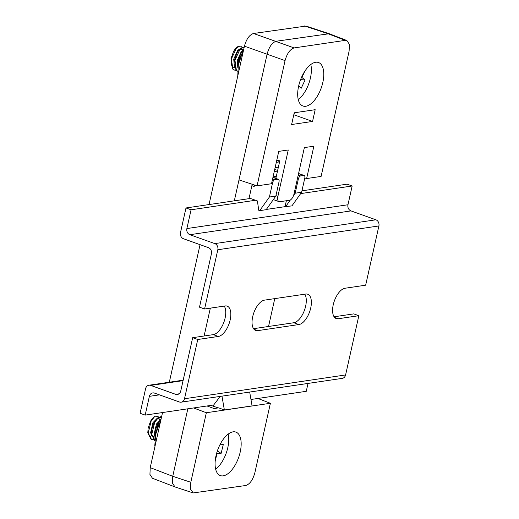 <?xml version="1.0" encoding="UTF-8"?>
<svg xmlns="http://www.w3.org/2000/svg" width="519" height="519" viewBox="0 0 519 519"><rect width="100%" height="100%" fill="white"/><g stroke="black" fill="none" stroke-linecap="round" stroke-linejoin="round"><path stroke-width="0.78" d="M305.821 106.259A23.096 11.126 109.7 0 0 322.104 85.246A23.096 11.126 109.7 0 0 318.504 62.507A23.096 11.126 109.7 0 0 315.656 62.261A23.096 11.126 109.7 0 0 299.366 83.274A23.096 11.126 109.7 0 0 302.973 106.012A23.096 11.126 109.7 0 0 305.821 106.259M233.044 431.847A23.096 11.126 -70.3 0 1 235.892 432.093A23.096 11.126 -70.3 0 1 239.493 454.832A23.096 11.126 -70.3 0 1 223.209 475.845A23.096 11.126 -70.3 0 1 220.354 475.599A23.096 11.126 -70.3 0 1 216.754 452.86A23.096 11.126 -70.3 0 1 233.044 431.847M193.561 407.96L206.348 412.735L270.393 403.276L254.848 472.809C252.857 479.945 249.834 484.169 245.785 485.492L193.172 492.94L175.104 486.978L152.456 478.265L149.933 474.444L150.225 467.638L162.538 412.547M169.317 382.224L200.062 244.67M209.027 204.57L244.43 46.172C246.421 39.042 249.444 34.812 253.499 33.488L305.996 26.06L329.357 33.774L346.867 40.514L349.397 44.336L349.105 51.141L321.105 176.408L306.638 178.542L313.872 146.196L304.368 147.597L294.007 193.944A6.157 2.965 -70.3 0 1 289.472 200.289L279.812 201.716A6.157 2.965 -70.3 0 1 279.047 201.651A6.157 2.965 -70.3 0 1 277.899 196.325L288.259 149.978L278.755 151.386L271.521 183.732L257.061 185.867L285.061 60.6C287.052 53.463 290.076 49.24 294.124 47.917L345.284 40.359L346.867 40.514M312.555 121.433L291.613 124.528L294.234 112.792L315.176 109.697L312.555 121.433L293.799 114.731M218.428 407.889L212.829 406.13L220.218 396.399M249.684 392.046L252.072 405.897L224.364 409.991L218.7 407.843L214.029 408.537L207.042 405.968M174.974 486.926L172.444 483.111L172.743 476.306L187.826 408.81M274.765 298.626L268.537 326.477M234.316 200.834L267.155 53.918C269.147 46.781 272.17 42.558 276.218 41.235L329.221 33.729M204.103 335.994L210.331 308.143M252.195 184.258L248.977 198.667M270.393 403.276L257.885 398.456M193.172 492.94L190.538 489.19L190.81 482.268L206.348 412.735M238.993 179.905L257.061 185.867M306.638 178.542L304.822 177.933M276.861 159.846L279.78 160.89L275.868 178.387M273.338 199.601A6.157 2.965 109.7 0 0 273.461 199.653L279.047 201.651M224.364 409.991L221.976 396.14M251.877 185.666L254.193 186.496L254.524 185.03M275.959 177.998L273.889 177.68M298.561 173.58L303.823 175.461A3.082 1.486 -70.3 0 1 304.199 175.493A3.082 1.486 -70.3 0 1 304.776 178.153L301.623 192.264L291.938 205.881L285.035 206.666L286.358 200.749M297.4 178.776L298.334 179.107L295.181 193.211L293.546 195.507M290.393 199.938L285.495 206.828M266.344 209.429L285.035 206.666M271.768 182.636L272.559 182.915A3.082 1.486 109.7 0 1 274.823 179.743L278.048 179.269A3.082 1.486 109.7 0 1 278.424 179.302A3.082 1.486 109.7 0 1 279.001 181.961L275.849 196.072L266.163 209.689L259.721 210.636L258.754 210.292L257.398 200.937L249.126 197.986M272.559 182.915L269.406 197.019L259.721 210.636M301.623 192.264L295.181 193.211M303.823 175.461L300.598 175.935L298.224 175.091M298.334 179.107A3.082 1.486 -70.3 0 1 300.598 175.935M269.406 197.019L275.849 196.072M204.577 308.993L199.491 307.177L211.421 253.797A4.931 4.184 -98.4 0 0 208.404 247.647L183.499 238.753A4.931 4.184 81.6 0 1 180.482 232.609L185.99 207.97L191.076 209.786L186.879 228.561A4.931 4.184 -98.4 0 0 189.896 234.705L214.801 243.599A4.931 4.184 81.6 0 1 217.818 249.743L204.577 308.993L225.194 305.951A16.011 7.714 -70.3 0 1 227.173 306.119A16.011 7.714 -70.3 0 1 229.67 321.884A16.011 7.714 -70.3 0 1 218.376 336.455L197.758 339.497L184.511 398.748A4.931 4.184 81.6 0 1 181.163 402.173A4.931 4.184 81.6 0 1 179.399 401.991L154.487 393.097A4.931 4.184 -98.4 0 0 152.722 392.915A4.931 4.184 -98.4 0 0 149.375 396.341L145.177 415.109L140.098 413.293L145.599 388.66A4.931 4.184 81.6 0 1 148.947 385.234A4.931 4.184 81.6 0 1 150.718 385.416L175.623 394.31A4.931 4.184 -98.4 0 0 177.394 394.492A4.931 4.184 -98.4 0 0 180.742 391.067L192.672 337.687L213.29 334.638A16.011 7.714 -70.3 0 0 223.702 322.701A16.011 7.714 -70.3 0 0 224.24 306.087M301.941 190.836L347.075 184.167L352.161 185.984L347.964 204.758A4.931 4.184 -98.4 0 0 350.98 210.902L375.886 219.797A4.931 4.184 81.6 0 1 378.902 225.94L365.661 285.191L345.044 288.24A16.011 7.714 -70.3 0 0 333.749 302.811A16.011 7.714 -70.3 0 0 336.247 318.575A16.011 7.714 -70.3 0 0 338.226 318.744L334.612 317.453M308.027 383.431L306.262 391.313L250.969 399.481M213.692 404.989L145.177 415.109M304.783 294.189A16.011 7.714 -70.3 0 1 304.244 310.803A16.011 7.714 -70.3 0 1 293.838 322.74L253.551 328.689M181.163 402.173L342.255 378.37A4.931 4.184 81.6 0 0 345.596 374.952L358.843 315.701L353.757 313.885L334.093 316.791M250.424 198.453L185.99 207.97M352.161 185.984L300.676 193.593M255.51 200.263L191.076 209.786M257.677 330.648A16.011 7.714 -70.3 0 1 255.705 330.473A16.011 7.714 -70.3 0 1 253.207 314.709A16.011 7.714 -70.3 0 1 264.502 300.138L305.736 294.046A16.011 7.714 -70.3 0 1 307.715 294.221A16.011 7.714 -70.3 0 1 310.213 309.986A16.011 7.714 -70.3 0 1 298.918 324.55L257.677 330.648L254.063 329.357M358.843 315.701L338.226 318.744M197.758 339.497L192.672 337.687M154.967 438.873L153.352 439.515M153.086 439.567L151.133 439.431L147.785 432.859L148.142 428.207L150.491 421.311A12.32 5.936 -70.3 0 1 154.221 416.887A12.32 5.936 -70.3 0 1 155.713 416.011L154.351 416.932L151.159 421.058L148.226 433.021L151.58 439.593L153.267 439.768M154.688 440.702L151.34 434.131L151.697 429.479L154.273 422.174L157.465 418.042L160.637 416.738L161.545 416.991L157.906 418.204L154.72 422.33L151.788 434.293L154.831 440.735M155.129 437.407L155.252 430.751L157.789 423.517L161.026 419.307M155.356 435.85L158.276 423.601L160.864 420.033M160.176 422.103L160.06 420.928M159.943 420.384L158.833 418.567M157.14 418.327L152.923 422.693L150.659 432.431L151.542 435.992M160.695 419.599L156.478 423.965L154.214 433.696L155.103 437.264M158.996 417.042L155.713 416.011M154.597 436.025L154.922 435.798M160.494 419.8L158.859 418.567L156.874 419.216M154.234 422.245L151.762 429.122M151.801 434.591L154.364 438.107M160.819 420.247L160.436 420.487M157.62 423.835L155.324 430.394M150.491 421.311L148.142 428.207M148.389 434.656L150.834 436.849M215.664 469.163A23.096 11.126 109.7 0 0 227.569 448.624A23.096 11.126 109.7 0 0 228.185 434.098M216.605 453.398L217 453.671L215.21 460.898M217.383 450.862L221.107 453.392L217 453.671M219.913 444.796L223.293 444.569L221.107 453.392M155.525 434.916L159.352 423.621A17.464 8.414 109.7 0 0 155.765 433.67L154.798 445.659M159.255 423.958L159.93 424.198M235.496 70.117L233.959 69.922L232.369 68.806L230.955 58.783L233.595 51.316L235.678 48.312A12.32 5.936 -70.3 0 1 239.525 46.1A12.32 5.936 -70.3 0 1 240.829 46.217L239.648 46.146L236.379 48.189L231.403 58.945L232.817 68.962L234.406 70.084L236.1 70.266M237.494 71.187L235.931 70.078L234.517 60.055L237.151 52.588L239.493 49.305L242.762 47.255L244.157 47.404M237.501 71.148L236.372 70.234L234.958 60.217L239.94 49.461L243.21 47.417L244.151 47.43M237.838 67.074L238.072 61.326L240.712 53.853L243.56 50.077M238.156 65.232L238.519 61.489L243.385 50.849M242.996 52.153L242.905 51.4M242.782 50.862L242.665 50.492M239.973 48.831L237.65 50.447L233.725 59.205L234.387 66.49M243.534 50.103L241.205 51.718L237.287 60.476L237.786 67.438M242.081 47.443L240.829 46.217M231.124 64.337L232.317 66.413L233.42 67.256L234.588 67.366M243.333 50.291L242.126 49.156L239.674 49.753M236.975 52.912L234.582 59.717M240.531 54.184L238.137 60.989M231.948 65.926L233.42 67.256M233.595 51.316L230.955 58.809M298.276 99.577A23.096 11.126 109.7 0 0 307.144 87.64A23.096 11.126 109.7 0 0 310.797 64.512M298.685 85.901L301.228 88.23L298.672 85.966M300.598 79.602L305.075 79.971L301.228 88.23M301.571 77.227L305.075 79.971M304.887 71.109L302.019 77.266M238.072 65.686L241.964 54.034A17.464 8.414 109.7 0 0 238.377 64.084L237.754 76.04M239.11 61.586L240.848 62.209M190.81 482.268L172.743 476.306L150.225 467.638M304.543 25.95L327.768 33.618L345.284 40.359M253.499 33.488L294.124 47.917M244.43 46.172L285.061 60.6M275.946 195.631L277.899 196.325M272.929 177.44L278.048 179.269M274.823 179.743L272.592 178.945M183.071 380.635L150.718 385.416M179.036 393.804L175.623 394.31M347.964 204.758L186.879 228.561M350.98 210.902L189.896 234.705M375.886 219.797L214.801 243.599M378.902 225.94L217.818 249.743M345.596 374.952L184.511 398.748M159.411 394.855L149.375 396.341M298.918 324.55L293.838 322.74M218.376 336.455L213.29 334.638M298.581 173.489L304.199 175.493M278.424 179.302L272.949 177.349M183.175 380.18L148.947 385.234M277.321 171.912L274.292 171.354M279.3 163.063L276.244 162.616M274.687 169.59L277.678 170.297M276.251 176.687L273.221 176.149M276.679 160.663L279.644 161.5M278.229 167.825L275.161 167.468M294.747 112.714L293.981 113.94M151.133 439.431L151.58 439.593M155.252 430.751L155.376 430.076M157.789 423.517L157.458 424.12M151.697 429.479L151.82 428.804M233.959 69.922L234.406 70.084M238.072 61.352L238.195 60.665M240.712 53.853L240.368 54.469M234.51 60.081L234.64 59.4M237.151 52.588L236.813 53.198"/></g></svg>
